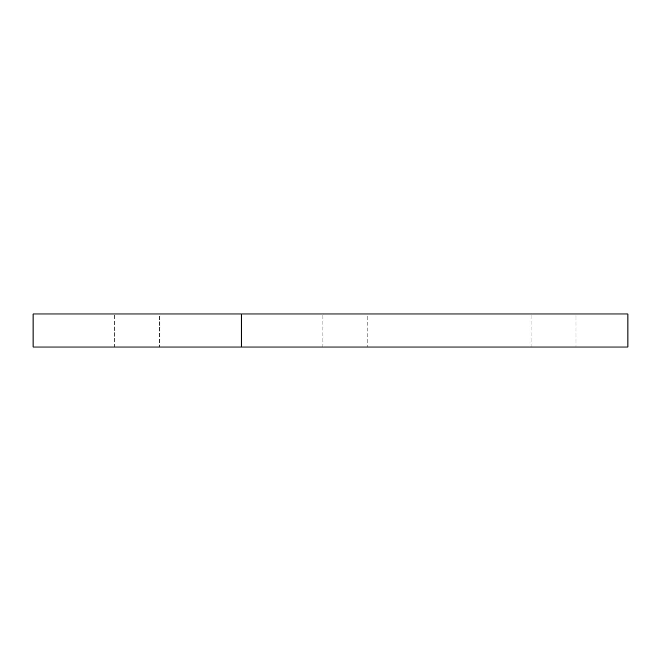 <?xml version="1.0" encoding="UTF-8"?>
<svg xmlns="http://www.w3.org/2000/svg" width="661" height="661" viewBox="0 0 661 661"><rect width="100%" height="100%" fill="white"/><g stroke="black" fill="none" stroke-linecap="round" stroke-linejoin="round"><path stroke-width="0.5" stroke-dasharray="3.31 2.48" d="M575.995 313.975L531.047 313.975L531.047 347.025L575.995 347.025L575.995 313.975L531.047 313.975M159.565 313.975L114.617 313.975L114.617 347.025L159.565 347.025L159.565 313.975L114.617 313.975L114.617 347.025L159.565 347.025L159.565 313.975L114.617 313.975L114.617 347.025L159.565 347.025L159.565 313.975L114.617 313.975M367.78 313.975L322.832 313.975L322.832 347.025L367.78 347.025L367.78 313.975L322.832 313.975M367.78 347.025L322.832 347.025M159.565 347.025L114.617 347.025M575.995 347.025L531.047 347.025M33.05 313.975L627.95 313.975L627.95 347.025L33.05 347.025L33.05 313.975"/><path stroke-width="0.99" d="M241.265 347.025L627.95 347.025L627.95 313.975L241.265 313.975L241.265 347.025L33.05 347.025L33.05 313.975L241.265 313.975"/></g></svg>
